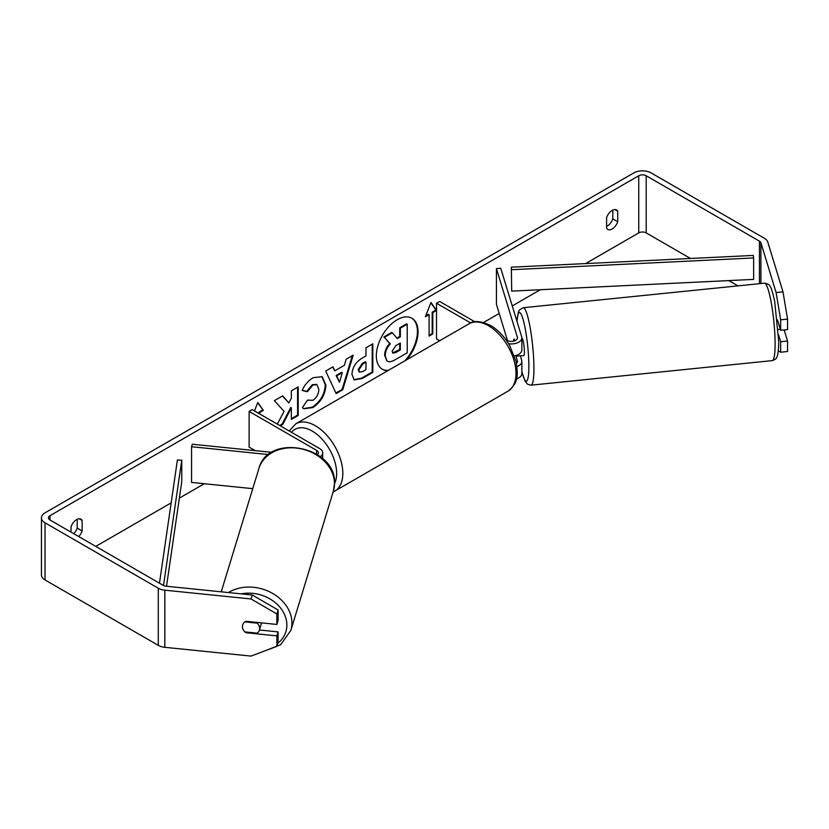 <?xml version="1.0" encoding="UTF-8"?>
<svg xmlns="http://www.w3.org/2000/svg" width="829" height="829" viewBox="0 0 829 829"><rect width="100%" height="100%" fill="white"/><g stroke="black" fill="none" stroke-linecap="round" stroke-linejoin="round"><path stroke-width="1.24" d="M514.239 339.102L514.032 339.123A8.746 1.243 84.2 0 0 513.638 341.154A8.746 1.243 84.2 0 1 514.208 338.978L514.768 340.812M516.954 366.563A10.497 6.062 0 0 0 521.856 361.434A10.497 6.062 0 0 0 521.69 360.387L520.291 355.807M521.856 361.434L521.856 373.578A10.497 6.062 180 0 1 516.467 378.874M516.446 363.403A6.124 3.534 0 0 0 517.483 361.434A6.124 3.534 0 0 0 517.389 360.822L515.762 355.506M508.56 343.714A10.497 6.062 180 0 0 521.856 337.869A10.497 6.062 180 0 0 521.69 336.823L500.737 268.213L496.436 268.648L517.389 337.258A6.124 3.534 180 0 1 517.483 337.869A6.124 3.534 180 0 1 513.7 341.133A6.124 3.534 180 0 1 507.027 340.367L505.856 339.693M439.66 340.75L436.52 338.947L436.52 303.238L439.619 301.445L474.851 321.797M470.685 322.958L436.52 303.238M521.856 337.869L521.856 350.014A10.497 6.062 180 0 1 514.363 355.817M496.436 268.648L496.436 304.357L507.503 340.615M320.315 456.696A10.497 6.062 0 0 0 322.709 452.841A10.497 6.062 0 0 0 319.631 448.562L252.223 409.64L249.125 411.422L249.125 447.132L255.187 450.634M317.466 454.665A6.124 3.534 0 0 0 318.336 452.841A6.124 3.534 0 0 0 316.543 450.344L249.125 411.422M268.627 454.561L191.551 446.717L192.307 444.23L271.881 452.333M191.551 446.717L191.551 482.426L252.752 488.654M261.446 622.88A8.746 7.036 17 0 1 261.218 624.113L259.394 630.081A8.746 7.036 17 0 1 257.177 633.149L244.876 631.905A8.746 7.036 17 0 1 242.42 626.651A8.746 7.036 17 0 1 242.669 624.973A8.746 7.036 17 0 1 244.876 621.905L257.177 623.159A8.746 7.036 17 0 1 259.643 628.403A8.746 7.036 17 0 1 259.394 630.081M257.177 623.159L257.394 622.465M406.645 359.807A29.502 17.036 120 0 0 411.94 318.253A29.502 17.036 120 0 0 397.195 319.714A29.502 17.036 120 0 0 377.92 345.703A29.502 17.036 120 0 0 382.438 369.34A29.502 17.036 120 0 0 387.744 370.729M404.697 360.936A29.502 17.036 120 0 0 411.63 318.077M612.786 210.079L612.786 218.866A8.746 5.047 -60 0 1 607.222 226.11A8.746 5.047 -60 0 1 606.6 226.431M612.165 228.97A8.746 5.047 -60 0 1 607.792 229.395A8.746 5.047 -60 0 1 606.6 228.151L606.6 217.644A8.746 5.047 -60 0 1 616.538 209.965A8.746 5.047 -60 0 1 617.729 211.208L617.729 221.726A8.746 5.047 -60 0 1 612.165 228.97M280.254 425.826L282.824 424.334L291.342 407.827L291.342 419.422L298.202 415.464L298.202 386.894L291.342 390.853L291.342 398.241L288.834 402.915L282.616 395.889L274.378 400.645L284.067 411.339L277.3 424.116M334.792 370.843L344.377 365.309L346.118 359.237L353.195 355.144L342.719 389.785L336.159 393.578L325.693 371.029L332.999 366.812L334.792 370.843L332.626 367.019M690.505 258.482L646.185 232.897A5.243 3.026 0 0 0 638.755 232.897L585.616 263.581M540.301 289.736L512.26 305.932M499.213 313.466L483.597 322.471M204.307 483.721L179.365 498.125M171.168 502.861L95.749 546.394M776.099 292.533L782.99 291.839L787.55 319.124L780.659 319.828L776.099 292.533L760.908 242.773A5.243 3.026 0 0 0 759.447 241.156L646.185 175.758A5.243 3.026 0 0 0 638.755 175.758L49.989 515.69A5.243 3.026 0 0 0 48.445 517.835A5.243 3.026 0 0 0 49.989 519.97L163.251 585.367A5.243 3.026 0 0 0 166.049 586.207L252.244 594.984L278.088 609.989L278.088 620.465L276.876 624.444L245.861 621.284A8.746 7.036 17 0 0 242.669 624.973A8.746 7.036 17 0 0 245.861 632.714L276.876 635.874L276.876 646.351L278.088 642.371L278.088 631.895L276.876 635.874M78.682 536.539A8.746 5.047 120 0 0 82.144 530.943L82.144 520.436A8.746 5.047 120 0 0 80.952 519.182A8.746 5.047 120 0 0 71.014 526.861L71.014 532.114M254.482 410.946L257.788 402.438L263.353 410.355L259.643 412.5L259.643 413.93M432.811 312.523L436.52 310.378L430.956 302.461L425.391 316.802L429.101 314.657L429.101 336.087L432.811 333.942L432.811 312.523L432.189 312.16L432.189 333.59L432.811 333.942M351.942 374.397L351.942 374.314C352.418 367.247 355.962 361.776 362.584 357.89L365.972 355.931L365.972 347.765L372.832 343.807L372.832 372.376L362.232 378.501L354.211 379.92L351.942 374.397M307.528 400.075L312.927 400.303C316.626 397.733 318.595 394.086 318.833 389.35L316.916 384.625L312.927 385.039L307.352 391.734L302.191 390.469C304.264 385.267 307.922 381.008 313.144 377.692L322.232 376.708L325.901 385.184C325.3 394.645 320.958 402.106 312.865 407.567L303.777 408.78L302.367 407.671L307.528 400.075L308.036 400.48M782.99 291.839L767.799 242.068A12.248 7.067 0 0 0 764.39 238.296L651.128 172.909A12.248 7.067 0 0 0 633.812 172.909L45.035 512.83A12.248 7.067 0 0 0 41.45 517.835A12.248 7.067 0 0 0 45.035 522.83L158.298 588.227A12.248 7.067 0 0 0 164.836 590.186L251.032 598.963L252.244 594.984M73.74 533.689A8.746 5.047 120 0 0 77.201 528.083L77.201 519.296M278.088 609.989L276.876 613.957L276.876 624.444M276.876 613.957L251.032 598.963M41.45 517.835L41.45 574.963A12.248 7.067 0 0 0 45.035 579.958L158.298 645.356A12.248 7.067 0 0 0 164.836 647.314L251.032 656.091L276.876 646.351M259.425 629.988L278.088 631.895M780.659 341.735L787.55 341.03L787.55 351.517L780.659 352.221L780.659 341.735L778.586 334.937M737.934 285.87L728.784 280.585M780.659 319.828L780.659 330.305L777.457 319.828M778.286 350.895L780.659 352.221M780.659 330.305L787.55 329.61L787.55 319.124M787.55 341.03L784.161 329.952M617.729 211.208L614.859 209.561M617.729 221.726L612.786 218.866M246.078 632.019L245.861 632.714M82.144 520.436L79.273 518.778M82.144 530.943L77.201 528.083M386.853 360.822L385.226 355.662C385.381 351.216 387.081 347.299 390.324 343.931L384.407 337.362L392.345 332.781L397.329 338.574L400.345 336.833L400.345 328.16L407.215 324.201L407.215 352.822L395.495 359.589C391.734 361.703 389.05 362.221 387.423 361.143L387.288 361.071M386.801 360.791L384.604 355.309C384.76 350.854 386.459 346.947 389.703 343.569L384.407 337.362M396.925 338.097L399.723 336.481L399.723 327.807L406.593 323.838L407.215 324.201M399.723 327.807L400.345 328.16M399.723 336.481L400.345 336.833M383.786 337.009L391.723 332.429L392.345 332.781M389.703 343.569L390.324 343.931M382.138 369.164A29.502 17.036 120 0 0 388.449 370.314M257.653 402.77L263.353 410.355M262.731 410.003L259.021 412.137L259.643 412.5M259.021 412.137L259.021 413.567M432.189 333.59L429.101 335.372M425.743 315.88L428.479 314.305L429.101 314.657M432.189 312.16L435.909 310.015L430.821 302.792M435.909 310.015L436.52 310.378M342.263 372.646L336.75 375.827L339.496 382.314L342.263 372.646L341.652 372.294L336.139 375.475L336.75 375.827M336.139 375.475L339.496 382.314M352.315 355.651L342.108 389.423L342.719 389.785M342.108 389.423L335.9 393.008M358.802 370.066L359.631 372.159L362.76 371.537L365.972 369.682L365.972 362.128L362.719 364.004L358.802 370.066L358.18 369.713L359.351 371.931M358.18 369.713L362.107 363.651L365.351 361.776L365.972 362.128M372.211 344.17L372.211 372.014L372.832 372.376M372.211 372.014L361.61 378.138L353.921 379.734M288.834 402.915L282.42 396.003M291.342 418.707L297.58 415.101L297.58 387.247M297.58 415.101L298.202 415.464M279.632 425.464L282.212 423.982L290.73 407.474L291.342 407.827M282.212 423.982L282.824 424.334M321.921 376.532L325.279 384.832C324.688 394.293 320.336 401.754 312.243 407.215L303.476 408.593M316.605 384.469L312.315 384.687L306.73 391.381L307.352 391.734M306.73 391.381L302.274 390.283M392.127 351.185L392.873 353.123L395.847 352.512L400.345 349.921L400.345 343.051L395.816 345.662L392.127 351.185M392.594 352.905L399.723 349.558L399.723 343.403M399.723 349.558L400.345 349.921M521.856 338.191L521.98 338.18A8.746 1.243 84.2 0 1 523.555 342.802A8.746 1.243 84.2 0 1 524.384 351.859A8.746 1.243 84.2 0 1 523.752 355.589L521.172 355.848A8.746 1.243 84.2 0 1 520.944 355.745M516.477 355.299A8.746 1.243 84.2 0 1 516.198 356.221L521.368 355.693A8.746 1.243 84.2 0 1 521.172 355.848M514.571 340.885L514.032 339.123M515.97 355.454L516.198 356.221M778.296 329.538L780.358 329.331M511.338 267.187L511.7 291.124L511.338 267.187L753.26 255.436L753.634 257.954L753.634 279.383L511.7 291.124M753.634 257.954L511.7 269.705M159.469 583.181L177.406 459.971L181.769 460.188L181.769 481.608L166.525 586.258M163.51 585.512L181.769 460.188M517.389 360.822L517.389 362.055M517.389 337.258L517.389 338.481M316.543 450.344L316.543 454.074M221.239 591.823L258.917 468.458A38.922 31.295 17 0 1 300.74 448.748A38.922 31.295 17 0 1 334.47 483.732A38.922 31.295 17 0 1 333.362 491.203L290.834 630.444A38.922 31.295 -163 0 0 291.943 622.973A38.922 31.295 -163 0 0 269.477 591.761A38.922 31.295 -163 0 0 228.421 592.559M241.239 593.865A34.549 27.782 17 0 1 286.875 625.025A34.549 27.782 17 0 1 277.808 643.273M638.755 175.758L638.755 232.897M49.989 515.69L49.989 519.97M164.836 590.186L164.836 647.314M646.185 175.758L646.185 232.897M759.447 241.156L759.447 283.673M760.908 242.773L760.908 283.528M45.035 522.83L45.035 579.958M158.298 588.227L158.298 645.356M384.604 355.309L385.226 355.662M384.604 355.392L385.226 355.745M362.107 363.651L362.719 364.004M358.18 369.63L358.802 369.983M361.61 378.138L362.232 378.501M325.279 384.749L325.901 385.102M325.279 384.832L325.901 385.184M312.243 407.215L312.865 407.567M312.315 384.687L312.927 385.039M395.226 352.159L395.847 352.512M775.105 344.025A38.922 5.523 -95.8 0 0 771.436 303.715A38.922 5.523 -95.8 0 0 764.411 283.176C767.892 283.808 769.768 284.886 770.027 286.388C771.043 287.103 772.587 291.995 774.649 301.051L778.721 341.538C778.514 355.434 776.908 357.216 776.255 358.128C776.338 358.77 775.022 359.599 772.296 360.615A38.922 5.523 -95.8 0 0 775.105 344.025M516.933 321.237L518.374 312.005L519.472 309.932L523.234 307.725A38.922 5.523 84.2 0 1 530.259 328.274A38.922 5.523 84.2 0 1 533.928 368.573A38.922 5.523 84.2 0 1 531.12 385.164L772.296 360.615M521.856 371.361A34.549 4.901 -95.8 0 0 528.861 366.522A34.549 4.901 -95.8 0 0 523.534 321.03A34.549 4.901 -95.8 0 0 517.016 321.507M507.939 391.215A38.922 22.476 -120 0 0 513.897 360.024A38.922 22.476 -120 0 0 488.478 325.735A38.922 22.476 -120 0 0 469.017 323.807C473.4 320.305 480.623 320.875 490.664 325.517C498.136 329.973 504.457 336.626 509.607 345.475L515.99 361.32C517.804 373.257 519.4 382.449 507.939 391.215L333.113 492.022M469.017 323.807L295.839 423.785A38.922 22.476 60 0 1 315.3 425.712A38.922 22.476 60 0 1 340.729 460.002A38.922 22.476 60 0 1 334.761 491.193M334.533 483.628A34.549 19.948 -120 0 0 312.212 431.07A34.549 19.948 -120 0 0 291.518 432.334M322.709 452.841L322.709 458.706M290.834 630.444L280.689 644.672L263.114 651.542M333.362 491.203L334.533 483.297C336.615 446.437 267.871 432.562 258.917 468.458M359.631 372.159L359.009 371.796M316.916 384.625L316.305 384.273M523.234 307.725L764.411 283.176M521.856 371.724L525.068 381.216L527.658 384.283L531.12 385.164M295.839 423.785L289.176 430.976"/></g></svg>
